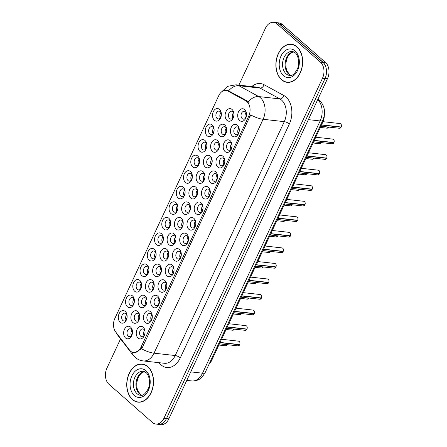 <?xml version="1.0" encoding="UTF-8"?>
<svg xmlns="http://www.w3.org/2000/svg" width="447" height="447" viewBox="0 0 447 447"><rect width="100%" height="100%" fill="white"/><g stroke="black" fill="none" stroke-linecap="round" stroke-linejoin="round"><path stroke-width="0.67" d="M149.181 260.16A6.319 4.392 96.4 0 1 148.097 251.538A6.319 4.392 96.4 0 1 154.254 249.281A6.319 4.392 96.4 0 1 156.115 253.555A6.319 4.392 96.4 0 1 155.752 256.818A6.319 4.392 96.4 0 1 149.181 260.16M156.132 253.907A3.95 2.743 -83.6 0 0 154.997 251.51A3.95 2.743 -83.6 0 0 153.852 250.979A3.95 2.743 -83.6 0 0 150.851 253.734A3.95 2.743 -83.6 0 0 151.829 258.305A3.95 2.743 -83.6 0 0 152.975 258.835A3.95 2.743 -83.6 0 0 155.847 256.483M141.934 275.698A6.319 4.392 96.4 0 1 140.85 267.077A6.319 4.392 96.4 0 1 147.007 264.82A6.319 4.392 96.4 0 1 148.868 269.1A6.319 4.392 96.4 0 1 148.505 272.363A6.319 4.392 96.4 0 1 141.934 275.698M148.885 269.452A3.95 2.743 -83.6 0 0 147.75 267.049A3.95 2.743 -83.6 0 0 146.599 266.524A3.95 2.743 -83.6 0 0 143.604 269.273A3.95 2.743 -83.6 0 0 144.577 273.849A3.95 2.743 -83.6 0 0 145.728 274.38A3.95 2.743 -83.6 0 0 148.6 272.027M134.687 291.243A6.319 4.392 96.4 0 1 133.603 282.621A6.319 4.392 96.4 0 1 139.76 280.364A6.319 4.392 96.4 0 1 141.621 284.644A6.319 4.392 96.4 0 1 141.252 287.907A6.319 4.392 96.4 0 1 134.687 291.243M141.638 284.99A3.95 2.743 -83.6 0 0 140.503 282.593A3.95 2.743 -83.6 0 0 139.352 282.068A3.95 2.743 -83.6 0 0 136.357 284.817A3.95 2.743 -83.6 0 0 137.33 289.393A3.95 2.743 -83.6 0 0 138.481 289.919A3.95 2.743 -83.6 0 0 141.353 287.566M156.428 244.615A6.319 4.392 96.4 0 1 155.344 235.994A6.319 4.392 96.4 0 1 161.501 233.736A6.319 4.392 96.4 0 1 163.362 238.016A6.319 4.392 96.4 0 1 162.999 241.279A6.319 4.392 96.4 0 1 156.428 244.615M163.378 238.363A3.95 2.743 -83.6 0 0 162.244 235.966A3.95 2.743 -83.6 0 0 161.099 235.44A3.95 2.743 -83.6 0 0 158.098 238.19A3.95 2.743 -83.6 0 0 159.076 242.766A3.95 2.743 -83.6 0 0 160.222 243.291A3.95 2.743 -83.6 0 0 163.094 240.939M163.675 229.071A6.319 4.392 96.4 0 1 162.591 220.449A6.319 4.392 96.4 0 1 168.748 218.192A6.319 4.392 96.4 0 1 170.609 222.472A6.319 4.392 96.4 0 1 170.246 225.735A6.319 4.392 96.4 0 1 163.675 229.071M170.625 222.824A3.95 2.743 -83.6 0 0 169.491 220.421A3.95 2.743 -83.6 0 0 168.346 219.896A3.95 2.743 -83.6 0 0 165.345 222.645A3.95 2.743 -83.6 0 0 166.323 227.221A3.95 2.743 -83.6 0 0 167.469 227.746A3.95 2.743 -83.6 0 0 170.341 225.394M127.44 306.787A6.319 4.392 96.4 0 1 126.356 298.166A6.319 4.392 96.4 0 1 132.508 295.908A6.319 4.392 96.4 0 1 134.368 300.183A6.319 4.392 96.4 0 1 134.005 303.446A6.319 4.392 96.4 0 1 127.44 306.787M134.391 300.535A3.95 2.743 -83.6 0 0 133.256 298.138A3.95 2.743 -83.6 0 0 132.105 297.607A3.95 2.743 -83.6 0 0 129.11 300.362A3.95 2.743 -83.6 0 0 130.083 304.938A3.95 2.743 -83.6 0 0 131.234 305.463A3.95 2.743 -83.6 0 0 134.1 303.111M170.922 213.532A6.319 4.392 96.4 0 1 169.838 204.91A6.319 4.392 96.4 0 1 175.995 202.653A6.319 4.392 96.4 0 1 177.856 206.927A6.319 4.392 96.4 0 1 177.493 210.191A6.319 4.392 96.4 0 1 170.922 213.532M177.872 207.279A3.95 2.743 -83.6 0 0 176.738 204.882A3.95 2.743 -83.6 0 0 175.593 204.352A3.95 2.743 -83.6 0 0 172.592 207.101A3.95 2.743 -83.6 0 0 173.57 211.677A3.95 2.743 -83.6 0 0 174.716 212.208A3.95 2.743 -83.6 0 0 177.588 209.855M178.169 197.987A6.319 4.392 96.4 0 1 177.085 189.366A6.319 4.392 96.4 0 1 183.242 187.109A6.319 4.392 96.4 0 1 185.103 191.389A6.319 4.392 96.4 0 1 184.74 194.652A6.319 4.392 96.4 0 1 178.169 197.987M185.125 191.735A3.95 2.743 -83.6 0 0 183.985 189.338A3.95 2.743 -83.6 0 0 182.84 188.813A3.95 2.743 -83.6 0 0 179.839 191.562A3.95 2.743 -83.6 0 0 180.817 196.138A3.95 2.743 -83.6 0 0 181.963 196.663A3.95 2.743 -83.6 0 0 184.834 194.311M185.421 182.443A6.319 4.392 96.4 0 1 184.337 173.822A6.319 4.392 96.4 0 1 190.489 171.564A6.319 4.392 96.4 0 1 192.35 175.844A6.319 4.392 96.4 0 1 191.987 179.107A6.319 4.392 96.4 0 1 185.421 182.443M192.372 176.196A3.95 2.743 -83.6 0 0 191.238 173.794A3.95 2.743 -83.6 0 0 190.087 173.268A3.95 2.743 -83.6 0 0 187.092 176.017A3.95 2.743 -83.6 0 0 188.064 180.594A3.95 2.743 -83.6 0 0 189.21 181.119A3.95 2.743 -83.6 0 0 192.081 178.766M192.668 166.904A6.319 4.392 96.4 0 1 191.584 158.283A6.319 4.392 96.4 0 1 197.742 156.025A6.319 4.392 96.4 0 1 199.597 160.3A6.319 4.392 96.4 0 1 199.233 163.563A6.319 4.392 96.4 0 1 192.668 166.904M199.619 160.652A3.95 2.743 -83.6 0 0 198.485 158.255A3.95 2.743 -83.6 0 0 197.334 157.724A3.95 2.743 -83.6 0 0 194.339 160.473A3.95 2.743 -83.6 0 0 195.311 165.049A3.95 2.743 -83.6 0 0 196.462 165.58A3.95 2.743 -83.6 0 0 199.328 163.228M199.915 151.36A6.319 4.392 96.4 0 1 198.831 142.738A6.319 4.392 96.4 0 1 204.989 140.481A6.319 4.392 96.4 0 1 206.849 144.761A6.319 4.392 96.4 0 1 206.48 148.024A6.319 4.392 96.4 0 1 199.915 151.36M206.866 145.107A3.95 2.743 -83.6 0 0 205.732 142.71A3.95 2.743 -83.6 0 0 204.581 142.185A3.95 2.743 -83.6 0 0 201.586 144.934A3.95 2.743 -83.6 0 0 202.558 149.51A3.95 2.743 -83.6 0 0 203.709 150.036A3.95 2.743 -83.6 0 0 206.581 147.683M207.162 135.815A6.319 4.392 96.4 0 1 206.078 127.194A6.319 4.392 96.4 0 1 212.236 124.936A6.319 4.392 96.4 0 1 214.096 129.217A6.319 4.392 96.4 0 1 213.733 132.48A6.319 4.392 96.4 0 1 207.162 135.815M214.113 129.569A3.95 2.743 -83.6 0 0 212.979 127.166A3.95 2.743 -83.6 0 0 211.833 126.641A3.95 2.743 -83.6 0 0 208.833 129.39A3.95 2.743 -83.6 0 0 209.805 133.966A3.95 2.743 -83.6 0 0 210.956 134.491A3.95 2.743 -83.6 0 0 213.828 132.139M214.409 120.277A6.319 4.392 96.4 0 1 213.325 111.655A6.319 4.392 96.4 0 1 219.483 109.398A6.319 4.392 96.4 0 1 221.343 113.672A6.319 4.392 96.4 0 1 220.98 116.935A6.319 4.392 96.4 0 1 214.409 120.277M221.36 114.024A3.95 2.743 -83.6 0 0 220.226 111.627A3.95 2.743 -83.6 0 0 219.08 111.096A3.95 2.743 -83.6 0 0 216.08 113.845A3.95 2.743 -83.6 0 0 217.058 118.421A3.95 2.743 -83.6 0 0 218.203 118.952A3.95 2.743 -83.6 0 0 221.075 116.6M120.187 322.326A6.319 4.392 96.4 0 1 119.109 313.705A6.319 4.392 96.4 0 1 125.261 311.447A6.319 4.392 96.4 0 1 127.121 315.727A6.319 4.392 96.4 0 1 126.758 318.99A6.319 4.392 96.4 0 1 120.187 322.326M127.144 316.079A3.95 2.743 -83.6 0 0 126.004 313.677A3.95 2.743 -83.6 0 0 124.858 313.151A3.95 2.743 -83.6 0 0 121.863 315.9A3.95 2.743 -83.6 0 0 122.836 320.477A3.95 2.743 -83.6 0 0 123.981 321.007A3.95 2.743 -83.6 0 0 126.853 318.655M147.27 291.349A6.319 4.392 96.4 0 1 146.186 282.727A6.319 4.392 96.4 0 1 152.343 280.47A6.319 4.392 96.4 0 1 154.204 284.745A6.319 4.392 96.4 0 1 153.841 288.008A6.319 4.392 96.4 0 1 147.27 291.349M154.221 285.097A3.95 2.743 -83.6 0 0 153.086 282.7A3.95 2.743 -83.6 0 0 151.935 282.169A3.95 2.743 -83.6 0 0 148.94 284.923A3.95 2.743 -83.6 0 0 149.913 289.494A3.95 2.743 -83.6 0 0 151.064 290.025A3.95 2.743 -83.6 0 0 153.936 287.672M169.011 244.721A6.319 4.392 96.4 0 1 167.927 236.1A6.319 4.392 96.4 0 1 174.084 233.842A6.319 4.392 96.4 0 1 175.945 238.117A6.319 4.392 96.4 0 1 175.582 241.38A6.319 4.392 96.4 0 1 169.011 244.721M175.962 238.469A3.95 2.743 -83.6 0 0 174.827 236.072A3.95 2.743 -83.6 0 0 173.682 235.541A3.95 2.743 -83.6 0 0 170.681 238.29A3.95 2.743 -83.6 0 0 171.659 242.866A3.95 2.743 -83.6 0 0 172.805 243.397A3.95 2.743 -83.6 0 0 175.677 241.045M154.517 275.805A6.319 4.392 96.4 0 1 153.433 267.183A6.319 4.392 96.4 0 1 159.59 264.926A6.319 4.392 96.4 0 1 161.451 269.206A6.319 4.392 96.4 0 1 161.088 272.469A6.319 4.392 96.4 0 1 154.517 275.805M161.468 269.552A3.95 2.743 -83.6 0 0 160.333 267.155A3.95 2.743 -83.6 0 0 159.188 266.63A3.95 2.743 -83.6 0 0 156.187 269.379A3.95 2.743 -83.6 0 0 157.16 273.955A3.95 2.743 -83.6 0 0 158.311 274.48A3.95 2.743 -83.6 0 0 161.183 272.128M176.258 229.177A6.319 4.392 96.4 0 1 175.174 220.555A6.319 4.392 96.4 0 1 181.331 218.298A6.319 4.392 96.4 0 1 183.192 222.578A6.319 4.392 96.4 0 1 182.829 225.841A6.319 4.392 96.4 0 1 176.258 229.177M183.209 222.924A3.95 2.743 -83.6 0 0 182.074 220.527A3.95 2.743 -83.6 0 0 180.929 220.002A3.95 2.743 -83.6 0 0 177.928 222.751A3.95 2.743 -83.6 0 0 178.906 227.327A3.95 2.743 -83.6 0 0 180.052 227.853A3.95 2.743 -83.6 0 0 182.924 225.5M140.023 306.888A6.319 4.392 96.4 0 1 138.939 298.266A6.319 4.392 96.4 0 1 145.096 296.009A6.319 4.392 96.4 0 1 146.957 300.289A6.319 4.392 96.4 0 1 146.588 303.552A6.319 4.392 96.4 0 1 140.023 306.888M146.974 300.641A3.95 2.743 -83.6 0 0 145.839 298.238A3.95 2.743 -83.6 0 0 144.688 297.713A3.95 2.743 -83.6 0 0 141.693 300.462A3.95 2.743 -83.6 0 0 142.666 305.038A3.95 2.743 -83.6 0 0 143.817 305.564A3.95 2.743 -83.6 0 0 146.683 303.217M132.776 322.432A6.319 4.392 96.4 0 1 131.692 313.811A6.319 4.392 96.4 0 1 137.844 311.553A6.319 4.392 96.4 0 1 139.704 315.833A6.319 4.392 96.4 0 1 139.341 319.097A6.319 4.392 96.4 0 1 132.776 322.432M139.727 316.18A3.95 2.743 -83.6 0 0 138.592 313.783A3.95 2.743 -83.6 0 0 137.441 313.258A3.95 2.743 -83.6 0 0 134.446 316.007A3.95 2.743 -83.6 0 0 135.419 320.583A3.95 2.743 -83.6 0 0 136.57 321.108A3.95 2.743 -83.6 0 0 139.436 318.756M161.764 260.26A6.319 4.392 96.4 0 1 160.68 251.639A6.319 4.392 96.4 0 1 166.837 249.381A6.319 4.392 96.4 0 1 168.698 253.661A6.319 4.392 96.4 0 1 168.335 256.924A6.319 4.392 96.4 0 1 161.764 260.26M168.715 254.013A3.95 2.743 -83.6 0 0 167.58 251.611A3.95 2.743 -83.6 0 0 166.435 251.085A3.95 2.743 -83.6 0 0 163.434 253.835A3.95 2.743 -83.6 0 0 164.412 258.411A3.95 2.743 -83.6 0 0 165.558 258.936A3.95 2.743 -83.6 0 0 168.43 256.584M183.505 213.632A6.319 4.392 96.4 0 1 182.421 205.011A6.319 4.392 96.4 0 1 188.578 202.754A6.319 4.392 96.4 0 1 190.439 207.034A6.319 4.392 96.4 0 1 190.076 210.297A6.319 4.392 96.4 0 1 183.505 213.632M190.461 207.386A3.95 2.743 -83.6 0 0 189.321 204.983A3.95 2.743 -83.6 0 0 188.176 204.458A3.95 2.743 -83.6 0 0 185.175 207.207A3.95 2.743 -83.6 0 0 186.153 211.783A3.95 2.743 -83.6 0 0 187.299 212.308A3.95 2.743 -83.6 0 0 190.171 209.956M190.757 198.094A6.319 4.392 96.4 0 1 189.673 189.472A6.319 4.392 96.4 0 1 195.825 187.215A6.319 4.392 96.4 0 1 197.686 191.489A6.319 4.392 96.4 0 1 197.323 194.752A6.319 4.392 96.4 0 1 190.757 198.094M197.708 191.841A3.95 2.743 -83.6 0 0 196.574 189.444A3.95 2.743 -83.6 0 0 195.423 188.913A3.95 2.743 -83.6 0 0 192.428 191.662A3.95 2.743 -83.6 0 0 193.4 196.239A3.95 2.743 -83.6 0 0 194.546 196.769A3.95 2.743 -83.6 0 0 197.418 194.417M198.004 182.549A6.319 4.392 96.4 0 1 196.92 173.928A6.319 4.392 96.4 0 1 203.078 171.67A6.319 4.392 96.4 0 1 204.933 175.95A6.319 4.392 96.4 0 1 204.57 179.213A6.319 4.392 96.4 0 1 198.004 182.549M204.955 176.297A3.95 2.743 -83.6 0 0 203.821 173.9A3.95 2.743 -83.6 0 0 202.67 173.369A3.95 2.743 -83.6 0 0 199.675 176.124A3.95 2.743 -83.6 0 0 200.647 180.7A3.95 2.743 -83.6 0 0 201.798 181.225A3.95 2.743 -83.6 0 0 204.665 178.873M205.251 167.005A6.319 4.392 96.4 0 1 204.167 158.383A6.319 4.392 96.4 0 1 210.325 156.126A6.319 4.392 96.4 0 1 212.185 160.406A6.319 4.392 96.4 0 1 211.817 163.669A6.319 4.392 96.4 0 1 205.251 167.005M212.202 160.758A3.95 2.743 -83.6 0 0 211.068 158.355A3.95 2.743 -83.6 0 0 209.917 157.83A3.95 2.743 -83.6 0 0 206.922 160.579A3.95 2.743 -83.6 0 0 207.894 165.155A3.95 2.743 -83.6 0 0 209.045 165.681A3.95 2.743 -83.6 0 0 211.917 163.328M212.498 151.466A6.319 4.392 96.4 0 1 211.414 142.844A6.319 4.392 96.4 0 1 217.572 140.587A6.319 4.392 96.4 0 1 219.432 144.862A6.319 4.392 96.4 0 1 219.069 148.125A6.319 4.392 96.4 0 1 212.498 151.466M219.449 145.214A3.95 2.743 -83.6 0 0 218.315 142.811A3.95 2.743 -83.6 0 0 217.164 142.286A3.95 2.743 -83.6 0 0 214.169 145.035A3.95 2.743 -83.6 0 0 215.141 149.611A3.95 2.743 -83.6 0 0 216.292 150.142A3.95 2.743 -83.6 0 0 219.164 147.789M219.745 135.922A6.319 4.392 96.4 0 1 218.661 127.3A6.319 4.392 96.4 0 1 224.819 125.043A6.319 4.392 96.4 0 1 226.679 129.317A6.319 4.392 96.4 0 1 226.316 132.586A6.319 4.392 96.4 0 1 219.745 135.922M226.696 129.669A3.95 2.743 -83.6 0 0 225.562 127.272A3.95 2.743 -83.6 0 0 224.416 126.741A3.95 2.743 -83.6 0 0 221.416 129.496A3.95 2.743 -83.6 0 0 222.394 134.072A3.95 2.743 -83.6 0 0 223.539 134.597A3.95 2.743 -83.6 0 0 226.411 132.245M226.992 120.377A6.319 4.392 96.4 0 1 225.908 111.756A6.319 4.392 96.4 0 1 232.066 109.498A6.319 4.392 96.4 0 1 233.926 113.778A6.319 4.392 96.4 0 1 233.563 117.041A6.319 4.392 96.4 0 1 226.992 120.377M233.943 114.13A3.95 2.743 -83.6 0 0 232.809 111.728A3.95 2.743 -83.6 0 0 231.663 111.202A3.95 2.743 -83.6 0 0 228.663 113.951A3.95 2.743 -83.6 0 0 229.641 118.528A3.95 2.743 -83.6 0 0 230.786 119.053A3.95 2.743 -83.6 0 0 233.658 116.701M125.523 337.977A6.319 4.392 96.4 0 1 124.445 329.355A6.319 4.392 96.4 0 1 130.597 327.098A6.319 4.392 96.4 0 1 132.457 331.372A6.319 4.392 96.4 0 1 132.094 334.635A6.319 4.392 96.4 0 1 125.523 337.977M132.48 331.724A3.95 2.743 -83.6 0 0 131.34 329.327A3.95 2.743 -83.6 0 0 130.194 328.796A3.95 2.743 -83.6 0 0 127.199 331.551A3.95 2.743 -83.6 0 0 128.172 336.122A3.95 2.743 -83.6 0 0 129.317 336.652A3.95 2.743 -83.6 0 0 132.189 334.3M145.359 322.538A6.319 4.392 96.4 0 1 144.275 313.917A6.319 4.392 96.4 0 1 150.432 311.66A6.319 4.392 96.4 0 1 152.287 315.934A6.319 4.392 96.4 0 1 151.924 319.197A6.319 4.392 96.4 0 1 145.359 322.538M152.31 316.286A3.95 2.743 -83.6 0 0 151.175 313.889A3.95 2.743 -83.6 0 0 150.024 313.358A3.95 2.743 -83.6 0 0 147.029 316.107A3.95 2.743 -83.6 0 0 148.002 320.683A3.95 2.743 -83.6 0 0 149.153 321.214A3.95 2.743 -83.6 0 0 152.019 318.862M152.606 306.994A6.319 4.392 96.4 0 1 151.522 298.373A6.319 4.392 96.4 0 1 157.679 296.115A6.319 4.392 96.4 0 1 159.54 300.395A6.319 4.392 96.4 0 1 159.177 303.658A6.319 4.392 96.4 0 1 152.606 306.994M159.557 300.742A3.95 2.743 -83.6 0 0 158.422 298.345A3.95 2.743 -83.6 0 0 157.271 297.819A3.95 2.743 -83.6 0 0 154.276 300.568A3.95 2.743 -83.6 0 0 155.249 305.145A3.95 2.743 -83.6 0 0 156.4 305.67A3.95 2.743 -83.6 0 0 159.272 303.317M159.853 291.45A6.319 4.392 96.4 0 1 158.769 282.828A6.319 4.392 96.4 0 1 164.926 280.571A6.319 4.392 96.4 0 1 166.787 284.851A6.319 4.392 96.4 0 1 166.424 288.114A6.319 4.392 96.4 0 1 159.853 291.45M166.804 285.203A3.95 2.743 -83.6 0 0 165.669 282.8A3.95 2.743 -83.6 0 0 164.524 282.275A3.95 2.743 -83.6 0 0 161.523 285.024A3.95 2.743 -83.6 0 0 162.496 289.6A3.95 2.743 -83.6 0 0 163.647 290.125A3.95 2.743 -83.6 0 0 166.519 287.773M167.1 275.911A6.319 4.392 96.4 0 1 166.016 267.289A6.319 4.392 96.4 0 1 172.173 265.032A6.319 4.392 96.4 0 1 174.034 269.306A6.319 4.392 96.4 0 1 173.671 272.569A6.319 4.392 96.4 0 1 167.1 275.911M174.051 269.658A3.95 2.743 -83.6 0 0 172.916 267.261A3.95 2.743 -83.6 0 0 171.771 266.73A3.95 2.743 -83.6 0 0 168.77 269.48A3.95 2.743 -83.6 0 0 169.748 274.056A3.95 2.743 -83.6 0 0 170.894 274.587A3.95 2.743 -83.6 0 0 173.766 272.234M174.347 260.366A6.319 4.392 96.4 0 1 173.263 251.745A6.319 4.392 96.4 0 1 179.42 249.487A6.319 4.392 96.4 0 1 181.281 253.767A6.319 4.392 96.4 0 1 180.918 257.031A6.319 4.392 96.4 0 1 174.347 260.366M181.298 254.114A3.95 2.743 -83.6 0 0 180.163 251.717A3.95 2.743 -83.6 0 0 179.018 251.192A3.95 2.743 -83.6 0 0 176.017 253.941A3.95 2.743 -83.6 0 0 176.995 258.517A3.95 2.743 -83.6 0 0 178.141 259.042A3.95 2.743 -83.6 0 0 181.013 256.69M181.594 244.822A6.319 4.392 96.4 0 1 180.51 236.2A6.319 4.392 96.4 0 1 186.667 233.943A6.319 4.392 96.4 0 1 188.528 238.223A6.319 4.392 96.4 0 1 188.165 241.486A6.319 4.392 96.4 0 1 181.594 244.822M188.545 238.575A3.95 2.743 -83.6 0 0 187.41 236.172A3.95 2.743 -83.6 0 0 186.265 235.647A3.95 2.743 -83.6 0 0 183.264 238.396A3.95 2.743 -83.6 0 0 184.242 242.972A3.95 2.743 -83.6 0 0 185.388 243.498A3.95 2.743 -83.6 0 0 188.26 241.145M188.841 229.283A6.319 4.392 96.4 0 1 187.757 220.662A6.319 4.392 96.4 0 1 193.914 218.404A6.319 4.392 96.4 0 1 195.775 222.679A6.319 4.392 96.4 0 1 195.412 225.942A6.319 4.392 96.4 0 1 188.841 229.283M195.797 223.031A3.95 2.743 -83.6 0 0 194.657 220.634A3.95 2.743 -83.6 0 0 193.512 220.103A3.95 2.743 -83.6 0 0 190.511 222.852A3.95 2.743 -83.6 0 0 191.489 227.428A3.95 2.743 -83.6 0 0 192.635 227.959A3.95 2.743 -83.6 0 0 195.507 225.606M196.093 213.739A6.319 4.392 96.4 0 1 195.009 205.117A6.319 4.392 96.4 0 1 201.161 202.86A6.319 4.392 96.4 0 1 203.022 207.134A6.319 4.392 96.4 0 1 202.659 210.403A6.319 4.392 96.4 0 1 196.093 213.739M203.044 207.486A3.95 2.743 -83.6 0 0 201.904 205.089A3.95 2.743 -83.6 0 0 200.759 204.558A3.95 2.743 -83.6 0 0 197.764 207.313A3.95 2.743 -83.6 0 0 198.736 211.889A3.95 2.743 -83.6 0 0 199.882 212.414A3.95 2.743 -83.6 0 0 202.754 210.062M203.34 198.194A6.319 4.392 96.4 0 1 202.256 189.573A6.319 4.392 96.4 0 1 208.414 187.315A6.319 4.392 96.4 0 1 210.269 191.595A6.319 4.392 96.4 0 1 209.906 194.858A6.319 4.392 96.4 0 1 203.34 198.194M210.291 191.947A3.95 2.743 -83.6 0 0 209.157 189.545A3.95 2.743 -83.6 0 0 208.006 189.02A3.95 2.743 -83.6 0 0 205.011 191.769A3.95 2.743 -83.6 0 0 205.983 196.345A3.95 2.743 -83.6 0 0 207.134 196.87A3.95 2.743 -83.6 0 0 210.001 194.518M210.587 182.655A6.319 4.392 96.4 0 1 209.503 174.034A6.319 4.392 96.4 0 1 215.661 171.777A6.319 4.392 96.4 0 1 217.521 176.051A6.319 4.392 96.4 0 1 217.153 179.314A6.319 4.392 96.4 0 1 210.587 182.655M217.538 176.403A3.95 2.743 -83.6 0 0 216.404 174A3.95 2.743 -83.6 0 0 215.253 173.475A3.95 2.743 -83.6 0 0 212.258 176.224A3.95 2.743 -83.6 0 0 213.23 180.8A3.95 2.743 -83.6 0 0 214.381 181.331A3.95 2.743 -83.6 0 0 217.253 178.979M217.834 167.111A6.319 4.392 96.4 0 1 216.75 158.489A6.319 4.392 96.4 0 1 222.908 156.232A6.319 4.392 96.4 0 1 224.768 160.507A6.319 4.392 96.4 0 1 224.405 163.77A6.319 4.392 96.4 0 1 217.834 167.111M224.785 160.859A3.95 2.743 -83.6 0 0 223.651 158.462A3.95 2.743 -83.6 0 0 222.5 157.931A3.95 2.743 -83.6 0 0 219.505 160.685A3.95 2.743 -83.6 0 0 220.477 165.261A3.95 2.743 -83.6 0 0 221.628 165.787A3.95 2.743 -83.6 0 0 224.5 163.434M225.081 151.567A6.319 4.392 96.4 0 1 223.997 142.945A6.319 4.392 96.4 0 1 230.155 140.688A6.319 4.392 96.4 0 1 232.015 144.968A6.319 4.392 96.4 0 1 231.652 148.231A6.319 4.392 96.4 0 1 225.081 151.567M232.032 145.32A3.95 2.743 -83.6 0 0 230.898 142.917A3.95 2.743 -83.6 0 0 229.752 142.392A3.95 2.743 -83.6 0 0 226.752 145.141A3.95 2.743 -83.6 0 0 227.73 149.717A3.95 2.743 -83.6 0 0 228.875 150.242A3.95 2.743 -83.6 0 0 231.747 147.89M232.328 136.028A6.319 4.392 96.4 0 1 231.244 127.406A6.319 4.392 96.4 0 1 237.402 125.149A6.319 4.392 96.4 0 1 239.262 129.423A6.319 4.392 96.4 0 1 238.899 132.686A6.319 4.392 96.4 0 1 232.328 136.028M239.279 129.775A3.95 2.743 -83.6 0 0 238.145 127.373A3.95 2.743 -83.6 0 0 236.999 126.847A3.95 2.743 -83.6 0 0 233.999 129.596A3.95 2.743 -83.6 0 0 234.977 134.173A3.95 2.743 -83.6 0 0 236.122 134.703A3.95 2.743 -83.6 0 0 238.994 132.351M239.575 120.483A6.319 4.392 96.4 0 1 238.491 111.862A6.319 4.392 96.4 0 1 244.649 109.604A6.319 4.392 96.4 0 1 246.509 113.879A6.319 4.392 96.4 0 1 246.146 117.142A6.319 4.392 96.4 0 1 239.575 120.483M246.526 114.231A3.95 2.743 -83.6 0 0 245.392 111.834A3.95 2.743 -83.6 0 0 244.246 111.303A3.95 2.743 -83.6 0 0 241.246 114.058A3.95 2.743 -83.6 0 0 242.224 118.634A3.95 2.743 -83.6 0 0 243.369 119.159A3.95 2.743 -83.6 0 0 246.241 116.807M138.112 338.077A6.319 4.392 96.4 0 1 137.028 329.456A6.319 4.392 96.4 0 1 143.18 327.198A6.319 4.392 96.4 0 1 145.04 331.478A6.319 4.392 96.4 0 1 144.677 334.742A6.319 4.392 96.4 0 1 138.112 338.077M145.063 331.83A3.95 2.743 -83.6 0 0 143.928 329.428A3.95 2.743 -83.6 0 0 142.777 328.903A3.95 2.743 -83.6 0 0 139.782 331.652A3.95 2.743 -83.6 0 0 140.755 336.228A3.95 2.743 -83.6 0 0 141.906 336.753A3.95 2.743 -83.6 0 0 144.772 334.401M155.087 257.835A3.95 2.743 96.4 0 1 155.69 252.421M147.84 273.374A3.95 2.743 96.4 0 1 148.443 267.965M140.593 288.918A3.95 2.743 96.4 0 1 141.196 283.51M162.334 242.291A3.95 2.743 96.4 0 1 162.937 236.882M169.581 226.746A3.95 2.743 96.4 0 1 170.184 221.338M133.346 304.463A3.95 2.743 96.4 0 1 133.949 299.049M176.828 211.207A3.95 2.743 96.4 0 1 177.431 205.793M184.08 195.663A3.95 2.743 96.4 0 1 184.684 190.254M191.327 180.119A3.95 2.743 96.4 0 1 191.931 174.71M198.574 164.58A3.95 2.743 96.4 0 1 199.178 159.166M205.821 149.035A3.95 2.743 96.4 0 1 206.425 143.627M213.068 133.491A3.95 2.743 96.4 0 1 213.672 128.082M220.315 117.952A3.95 2.743 96.4 0 1 220.919 112.538M126.099 320.002A3.95 2.743 96.4 0 1 126.702 314.593M153.176 289.025A3.95 2.743 96.4 0 1 153.779 283.61M174.917 242.397A3.95 2.743 96.4 0 1 175.52 236.983M160.423 273.48A3.95 2.743 96.4 0 1 161.026 268.071M182.164 226.852A3.95 2.743 96.4 0 1 182.767 221.444M145.929 304.563A3.95 2.743 96.4 0 1 146.532 299.155M138.682 320.108A3.95 2.743 96.4 0 1 139.285 314.699M167.67 257.936A3.95 2.743 96.4 0 1 168.273 252.527M189.416 211.308A3.95 2.743 96.4 0 1 190.02 205.899M196.663 195.769A3.95 2.743 96.4 0 1 197.267 190.355M203.91 180.225A3.95 2.743 96.4 0 1 204.514 174.816M211.157 164.68A3.95 2.743 96.4 0 1 211.761 159.272M218.404 149.136A3.95 2.743 96.4 0 1 219.008 143.727M225.651 133.597A3.95 2.743 96.4 0 1 226.255 128.188M232.898 118.053A3.95 2.743 96.4 0 1 233.502 112.644M131.435 335.652A3.95 2.743 96.4 0 1 132.038 330.238M151.265 320.214A3.95 2.743 96.4 0 1 151.868 314.8M158.512 304.67A3.95 2.743 96.4 0 1 159.115 299.261M165.759 289.125A3.95 2.743 96.4 0 1 166.362 283.716M173.006 273.586A3.95 2.743 96.4 0 1 173.609 268.172M180.253 258.042A3.95 2.743 96.4 0 1 180.856 252.633M187.5 242.497A3.95 2.743 96.4 0 1 188.103 237.089M194.752 226.959A3.95 2.743 96.4 0 1 195.356 221.544M201.999 211.414A3.95 2.743 96.4 0 1 202.603 206.006M209.246 195.87A3.95 2.743 96.4 0 1 209.85 190.461M216.493 180.325A3.95 2.743 96.4 0 1 217.097 174.917M223.74 164.787A3.95 2.743 96.4 0 1 224.344 159.378M230.987 149.242A3.95 2.743 96.4 0 1 231.591 143.833M238.234 133.698A3.95 2.743 96.4 0 1 238.838 128.289M245.481 118.159A3.95 2.743 96.4 0 1 246.085 112.745M144.018 335.753A3.95 2.743 96.4 0 1 144.621 330.344M245.777 100.826A10.667 7.409 96.4 0 1 246.906 101.62A10.667 7.409 96.4 0 1 248.733 116.164L140.939 347.336A10.667 7.409 96.4 0 1 133.647 352.566A10.667 7.409 96.4 0 1 129.552 350.074L115.672 331.953A10.667 7.409 96.4 0 1 114.84 318.476L218.723 95.703A10.667 7.409 96.4 0 1 226.014 90.467A10.667 7.409 96.4 0 1 227.987 91.099L245.777 100.826L247.32 100.994L249.119 102.665M324.321 115.164A11.851 8.236 96.4 0 1 322.823 122.065L211.705 360.36A11.851 8.236 96.4 0 1 209.135 364.037M296.964 46.795A19.165 13.309 -83.6 0 0 291.399 44.242A19.165 13.309 -83.6 0 0 276.855 57.579A19.165 13.309 -83.6 0 0 281.588 79.773A19.165 13.309 -83.6 0 0 287.153 82.332A19.165 13.309 -83.6 0 0 301.691 68.989A19.165 13.309 -83.6 0 0 296.964 46.795M292.517 44.437A19.165 13.309 -83.6 0 0 291.74 44.476M147.823 366.624A19.165 13.309 -83.6 0 0 142.258 364.065A19.165 13.309 -83.6 0 0 127.719 377.408A19.165 13.309 -83.6 0 0 132.446 399.601A19.165 13.309 -83.6 0 0 138.011 402.155A19.165 13.309 -83.6 0 0 152.556 388.817A19.165 13.309 -83.6 0 0 147.823 366.624M143.381 364.26A19.165 13.309 -83.6 0 0 142.604 364.305M221.433 92.032L227.579 86.327L235.971 84.79A15.807 10.979 96.4 0 1 238.894 85.723L258.724 96.563A15.807 10.979 96.4 0 1 260.394 97.737A15.807 10.979 96.4 0 1 263.104 119.288A13.829 4.347 -155 0 1 250.661 114.896L142.347 347.492L141.593 348.789L134.854 352.7M248.364 101.771L248.37 101.782A13.829 9.566 118.7 0 1 258.724 96.563L279.911 98.921L260.081 88.087A15.807 10.979 -83.6 0 0 257.159 87.154L235.971 84.79M120.573 338.871L106.934 368.116A11.851 8.236 -83.6 0 0 108.967 384.28L152.41 422.465A11.851 8.236 -83.6 0 0 155.852 424.047L158.394 424.332A11.851 8.236 -83.6 0 0 166.496 418.515L325.019 78.566A11.851 8.236 -83.6 0 0 322.985 62.401L279.543 24.216A11.851 8.236 -83.6 0 0 276.101 22.635L273.558 22.35A11.851 8.236 -83.6 0 0 265.457 28.167L238.899 85.114M251.801 86.556A19.757 13.723 96.4 0 1 264.076 84.706A3.95 2.732 -61.3 0 1 260.081 88.087L238.894 85.723A13.829 9.566 118.7 0 0 228.585 90.875L247.32 100.994M155.852 424.047A11.851 8.236 -83.6 0 0 163.954 418.23L322.477 78.281A11.851 8.236 -83.6 0 0 320.443 62.116L277 23.931A11.851 8.236 -83.6 0 0 273.558 22.35M138.402 402.004A19.165 13.309 -83.6 0 0 139.151 402.211M287.538 82.175A19.165 13.309 -83.6 0 0 288.287 82.388M157.428 424.225A11.851 8.236 -83.6 0 0 158.216 424.365L160.758 424.65A11.851 8.236 -83.6 0 0 168.86 418.833L327.511 78.611A11.851 8.236 -83.6 0 0 325.477 62.446L282.264 24.462A11.851 8.236 -83.6 0 0 278.822 22.881L276.28 22.596A11.851 8.236 -83.6 0 0 275.475 22.562M326.159 68.246A11.851 8.236 -83.6 0 0 322.935 62.161L279.721 24.177A11.851 8.236 -83.6 0 0 276.28 22.596M158.216 424.365A11.851 8.236 -83.6 0 0 160.143 424.259M239.637 344.81L238.061 345.883A2.369 1.648 -83.6 0 0 239.637 344.81L219.98 342.62M239.732 344.598L220.058 342.441M143.912 335.535L144.99 333.311M227.054 344.704L225.478 345.782A2.369 1.648 -83.6 0 0 227.054 344.704L219.404 343.849M131.329 335.434L132.401 333.205M127.071 317.56L125.993 319.784M281.666 79.605A18.964 13.175 -83.6 0 0 287.175 82.131A18.964 13.175 -83.6 0 0 301.563 68.933A18.964 13.175 -83.6 0 0 296.881 46.969A18.964 13.175 -83.6 0 0 291.377 44.437A18.964 13.175 -83.6 0 0 276.984 57.641A18.964 13.175 -83.6 0 0 281.666 79.605M132.524 399.428A18.964 13.175 -83.6 0 0 138.034 401.959A18.964 13.175 -83.6 0 0 152.427 388.756A18.964 13.175 -83.6 0 0 147.745 366.797A18.964 13.175 -83.6 0 0 142.235 364.266A18.964 13.175 -83.6 0 0 127.848 377.464A18.964 13.175 -83.6 0 0 132.524 399.428M246.884 329.266L245.308 330.339A2.369 1.648 -83.6 0 0 246.884 329.266L227.227 327.075M246.979 329.059L227.311 326.897M151.159 319.991L152.237 317.767M254.131 313.721L252.555 314.8A2.369 1.648 -83.6 0 0 254.131 313.721L234.474 311.531M254.226 313.515L234.558 311.352M158.411 304.452L159.484 302.228M261.383 298.183L259.802 299.255A2.369 1.648 -83.6 0 0 261.383 298.183L241.721 295.992M261.478 297.976L241.805 295.813M165.658 288.907L166.731 286.683M268.63 282.638L267.049 283.711A2.369 1.648 -83.6 0 0 268.63 282.638L248.968 280.448M268.725 282.431L249.052 280.269M172.905 273.363L173.978 271.139M134.318 302.016L133.24 304.245M141.565 286.471L140.487 288.701M148.812 270.932L147.739 273.156M156.059 255.388L154.986 257.617M234.301 329.16L232.725 330.238A2.369 1.648 -83.6 0 0 234.301 329.16L226.651 328.31M138.576 319.89L139.654 317.666M241.548 313.621L239.972 314.694A2.369 1.648 -83.6 0 0 241.548 313.621L233.898 312.766M145.823 304.346L146.901 302.122M248.795 298.076L247.219 299.149A2.369 1.648 -83.6 0 0 248.795 298.076L241.145 297.221M153.075 288.807L154.148 286.577M256.047 282.532L254.466 283.61A2.369 1.648 -83.6 0 0 256.047 282.532L248.392 281.683M160.322 273.262L161.395 271.038M275.877 267.094L274.296 268.172A2.369 1.648 -83.6 0 0 275.877 267.094L256.215 264.903M275.972 266.887L256.299 264.725M180.152 257.824L181.225 255.6M283.124 251.555L281.549 252.628A2.369 1.648 -83.6 0 0 283.124 251.555L263.462 249.359M283.219 251.348L263.546 249.186M187.399 242.28L188.472 240.056M290.371 236.01L288.796 237.083A2.369 1.648 -83.6 0 0 290.371 236.01L270.709 233.82M290.466 235.804L270.793 233.641M194.646 226.735L195.719 224.511M297.618 220.466L296.043 221.544A2.369 1.648 -83.6 0 0 297.618 220.466L277.961 218.276M297.713 220.259L278.04 218.097M201.893 211.196L202.972 208.972M263.294 266.993L261.713 268.066A2.369 1.648 -83.6 0 0 263.294 266.993L255.639 266.138M167.569 257.718L168.642 255.494M270.541 251.449L268.96 252.521A2.369 1.648 -83.6 0 0 270.541 251.449L262.886 250.594M174.816 242.173L175.889 239.95M277.788 235.904L276.212 236.983A2.369 1.648 -83.6 0 0 277.788 235.904L270.133 235.055M182.063 226.635L183.136 224.411M285.035 220.365L283.459 221.438A2.369 1.648 -83.6 0 0 285.035 220.365L277.386 219.511M189.31 211.09L190.383 208.866M163.306 239.843L162.233 242.073M170.553 224.305L169.48 226.528M177.8 208.76L176.727 210.99M304.865 204.927L303.289 206A2.369 1.648 -83.6 0 0 304.865 204.927L285.208 202.731M304.96 204.72L285.292 202.558M209.14 195.652L210.219 193.428M312.112 189.383L310.536 190.456A2.369 1.648 -83.6 0 0 312.112 189.383L292.455 187.192M312.207 189.176L292.539 187.014M216.387 180.107L217.465 177.884M319.359 173.838L317.783 174.917A2.369 1.648 -83.6 0 0 319.359 173.838L299.702 171.648M319.454 173.632L299.786 171.469M223.64 164.569L224.712 162.339M326.612 158.299L325.03 159.372A2.369 1.648 -83.6 0 0 326.612 158.299L306.949 156.104M326.707 158.093L307.033 155.93M230.887 149.024L231.959 146.8M333.859 142.755L332.277 143.828A2.369 1.648 -83.6 0 0 333.859 142.755L314.196 140.565M333.954 142.548L314.28 140.386M238.134 133.48L239.206 131.256M341.106 127.211L339.53 128.289A2.369 1.648 -83.6 0 0 341.106 127.211L321.443 125.02M341.195 127.004L321.527 124.842M341.212 127.026L341.19 127.032A2.369 1.648 -83.6 0 0 340.743 123.892A2.369 1.648 -83.6 0 0 340.055 123.573L340.759 123.897C341.491 124.618 341.642 125.657 341.212 127.026M245.381 117.941L246.453 115.712M292.282 204.821L290.706 205.894A2.369 1.648 -83.6 0 0 292.282 204.821L284.633 203.966M196.557 195.546L197.635 193.322M299.529 189.277L297.953 190.355A2.369 1.648 -83.6 0 0 299.529 189.277L291.88 188.427M203.804 180.007L204.882 177.783M306.776 173.738L305.2 174.811A2.369 1.648 -83.6 0 0 306.776 173.738L299.127 172.883M211.057 164.462L212.129 162.239M314.023 158.193L312.447 159.266A2.369 1.648 -83.6 0 0 314.023 158.193L306.374 157.338M218.304 148.918L219.376 146.694M321.276 142.649L319.694 143.727A2.369 1.648 -83.6 0 0 321.276 142.649L313.621 141.8M225.551 133.379L226.623 131.15M328.523 127.11L326.941 128.183A2.369 1.648 -83.6 0 0 328.523 127.11L320.868 126.255M232.798 117.835L233.87 115.611M185.047 193.216L183.974 195.445M192.299 177.677L191.221 179.901M199.546 162.132L198.468 164.356M206.793 146.588L205.721 148.817M214.04 131.049L212.968 133.273M221.287 115.505L220.215 117.729M140.939 347.336L142.347 347.492M227.987 91.099L229.523 91.272M248.733 116.164L250.141 116.321M322.013 121.975L322.823 122.065M210.895 360.271L211.705 360.36M180.309 357.84A3.95 1.24 25 0 0 175.224 355.538L284.286 121.651A15.807 10.979 -83.6 0 0 281.576 100.1A15.807 10.979 -83.6 0 0 279.911 98.921A3.95 2.732 -61.3 0 0 283.901 95.546A19.757 13.723 96.4 0 1 289.371 123.953L180.309 357.84A19.757 13.723 96.4 0 1 161.071 364.897A19.757 13.723 96.4 0 1 159.227 362.908L159.059 362.69M164.423 363.288A15.807 10.979 -83.6 0 0 175.224 355.538L154.036 353.175A15.807 10.979 96.4 0 1 143.236 360.93L164.423 363.288M141.593 348.789A13.829 4.347 25 0 0 154.036 353.175L263.104 119.288L284.286 121.651A3.95 1.24 25 0 1 289.371 123.953M116.773 333.389A13.829 8.057 142.5 0 0 117.567 334.948L115.924 332.277M131.994 352.096A13.829 8.057 142.5 0 0 133.033 355.136L117.567 334.948M264.076 84.706L283.901 95.546M163.954 418.23L166.496 418.515M322.477 78.281L325.019 78.566M320.443 62.116L322.985 62.401M277 23.931L279.543 24.216M190.757 371.876L202.53 373.189A7.901 2.481 25 0 0 205.167 372.547C202.552 376.771 200.591 379.011 199.278 379.263C196.92 380.648 194.406 381.207 191.729 380.939A15.807 10.979 -83.6 0 0 202.53 373.189L320.153 120.941A15.807 10.979 -83.6 0 0 317.711 99.631M308.38 119.628L320.153 120.941A7.901 2.481 25 0 0 322.79 120.304L205.167 372.547M282.264 24.462L279.721 24.177M325.477 62.446L322.935 62.161M327.511 78.611L325.114 78.342M168.86 418.833L166.468 418.571M239.721 344.631A2.369 1.648 -83.6 0 0 239.274 341.486A2.369 1.648 -83.6 0 0 238.586 341.173L239.296 341.497C240.022 342.212 240.173 343.257 239.748 344.626M239.972 343.1A2.291 1.592 96.4 0 1 239.838 344.307M293.483 51.796A12.041 8.364 -83.6 0 0 285.477 61.116A12.041 8.364 -83.6 0 0 288.678 74.118A12.041 8.364 -83.6 0 0 290.852 75.42M292.304 51.506A12.041 8.364 -83.6 0 0 283.163 59.887A12.041 8.364 -83.6 0 0 286.136 73.833A12.041 8.364 -83.6 0 0 289.634 75.442C292.154 76.174 294.813 73.839 297.607 68.436C300.194 62.323 297.573 54.132 295.188 52.852L292.304 51.506M283.493 75.688A14.416 10.013 -83.6 0 0 297.529 70.542A14.416 10.013 -83.6 0 0 295.059 50.885A14.416 10.013 -83.6 0 0 281.018 56.031A14.416 10.013 -83.6 0 0 283.493 75.688M144.342 371.625A12.041 8.364 -83.6 0 0 136.341 380.939A12.041 8.364 -83.6 0 0 139.542 393.947A12.041 8.364 -83.6 0 0 141.71 395.243M143.163 371.334A12.041 8.364 -83.6 0 0 134.027 379.715A12.041 8.364 -83.6 0 0 137 393.662A12.041 8.364 -83.6 0 0 140.498 395.271C143.018 396.003 145.672 393.667 148.471 388.264C151.052 382.151 148.438 373.955 146.046 372.681L143.163 371.334M134.351 395.511A14.416 10.013 -83.6 0 0 148.387 390.365A14.416 10.013 -83.6 0 0 145.918 370.708A14.416 10.013 -83.6 0 0 131.882 375.86A14.416 10.013 -83.6 0 0 134.351 395.511M246.967 329.087A2.369 1.648 -83.6 0 0 246.52 325.947A2.369 1.648 -83.6 0 0 245.833 325.628L246.543 325.952C247.269 326.668 247.42 327.712 246.995 329.081M247.219 327.562A2.291 1.592 96.4 0 1 247.085 328.763M254.214 313.548A2.369 1.648 -83.6 0 0 253.767 310.402A2.369 1.648 -83.6 0 0 253.08 310.084L253.79 310.414C254.516 311.129 254.667 312.168 254.242 313.543M254.466 312.017A2.291 1.592 96.4 0 1 254.332 313.218M261.461 298.004A2.369 1.648 -83.6 0 0 261.014 294.858A2.369 1.648 -83.6 0 0 260.327 294.545L261.037 294.869C261.763 295.584 261.914 296.629 261.489 297.998M261.713 296.473A2.291 1.592 96.4 0 1 261.579 297.68M268.708 282.459A2.369 1.648 -83.6 0 0 268.267 279.319A2.369 1.648 -83.6 0 0 267.574 279.001L268.284 279.325C269.016 280.04 269.167 281.085 268.736 282.454M268.965 280.934A2.291 1.592 96.4 0 1 268.831 282.135M275.961 266.92A2.369 1.648 -83.6 0 0 275.514 263.775A2.369 1.648 -83.6 0 0 274.821 263.456L275.531 263.786C276.263 264.501 276.414 265.54 275.983 266.909M276.212 265.389A2.291 1.592 96.4 0 1 276.078 266.591M283.208 251.376A2.369 1.648 -83.6 0 0 282.761 248.23A2.369 1.648 -83.6 0 0 282.074 247.917L282.778 248.241C283.51 248.957 283.661 250.002 283.23 251.37M283.459 249.845A2.291 1.592 96.4 0 1 283.325 251.052M290.455 235.832A2.369 1.648 -83.6 0 0 290.008 232.691A2.369 1.648 -83.6 0 0 289.321 232.373L290.03 232.697C290.757 233.412 290.908 234.457 290.483 235.826M290.706 234.306A2.291 1.592 96.4 0 1 290.572 235.508M297.702 220.287A2.369 1.648 -83.6 0 0 297.255 217.147A2.369 1.648 -83.6 0 0 296.568 216.829L297.277 217.158C298.004 217.873 298.155 218.913 297.73 220.282M297.953 218.762A2.291 1.592 96.4 0 1 297.819 219.963M304.949 204.748A2.369 1.648 -83.6 0 0 304.502 201.603A2.369 1.648 -83.6 0 0 303.815 201.29L304.524 201.614C305.251 202.329 305.402 203.374 304.977 204.743M305.2 203.217A2.291 1.592 96.4 0 1 305.066 204.424M312.196 189.204A2.369 1.648 -83.6 0 0 311.749 186.064A2.369 1.648 -83.6 0 0 311.062 185.745L311.771 186.069C312.498 186.785 312.649 187.829 312.224 189.198M312.447 187.679A2.291 1.592 96.4 0 1 312.313 188.88M319.443 173.66A2.369 1.648 -83.6 0 0 318.996 170.519A2.369 1.648 -83.6 0 0 318.309 170.201L319.018 170.525C319.745 171.246 319.896 172.285 319.471 173.654M319.694 172.134A2.291 1.592 96.4 0 1 319.56 173.335M326.69 158.121A2.369 1.648 -83.6 0 0 326.249 154.975A2.369 1.648 -83.6 0 0 325.556 154.662L326.265 154.986C326.997 155.701 327.143 156.746 326.718 158.115M326.941 156.59A2.291 1.592 96.4 0 1 326.807 157.797M333.943 142.576A2.369 1.648 -83.6 0 0 333.496 139.436A2.369 1.648 -83.6 0 0 332.803 139.118L333.512 139.442C334.244 140.157 334.395 141.202 333.965 142.571M334.194 141.051A2.291 1.592 96.4 0 1 334.06 142.252M341.441 125.506A2.291 1.592 96.4 0 1 341.307 126.708M226.014 90.467L228.674 90.763M133.033 355.136L135.067 357.309C137.408 359.349 140.129 360.556 143.236 360.93M317.957 99.094L319.493 100.251C324.818 105.945 325.919 112.627 322.79 120.304M191.729 380.939L186.79 380.386M238.586 341.173L221.539 339.273M238.061 345.883L219.421 343.804M225.478 345.782L218.846 345.039M290.924 75.403L289.293 74.375L286.633 70.151L285.963 67.285L285.912 62.971L286.89 58.741L288.265 55.925L290.807 53.07L293.556 51.824M289.069 82.343L287.175 82.131M293.271 44.65L291.377 44.437M141.788 395.232L140.157 394.204L137.497 389.98L136.821 387.113L136.771 382.8L137.754 378.57L139.129 375.748L141.671 372.899L144.415 371.653M139.928 402.171L138.034 401.959M144.13 364.473L142.235 364.266M245.833 325.628L228.786 323.729M245.308 330.339L226.674 328.266M253.08 310.084L236.033 308.184M252.555 314.8L233.921 312.721M260.327 294.545L243.28 292.645M259.802 299.255L241.168 297.177M267.574 279.001L250.527 277.101M267.049 283.711L248.415 281.638M232.725 330.238L226.098 329.5M239.972 314.694L233.345 313.956M247.219 299.149L240.592 298.412M254.466 283.61L247.839 282.873M274.821 263.456L257.774 261.556M274.296 268.172L255.662 266.094M282.074 247.917L265.026 246.018M281.549 252.628L262.909 250.549M289.321 232.373L272.273 230.473M288.796 237.083L270.156 235.01M296.568 216.829L279.52 214.929M296.043 221.544L277.403 219.466M261.713 268.066L255.086 267.328M268.96 252.521L262.333 251.784M276.212 236.983L269.58 236.245M283.459 221.438L276.827 220.701M303.815 201.29L286.767 199.39M303.289 206L284.65 203.921M311.062 185.745L294.014 183.846M310.536 190.456L291.902 188.383M318.309 170.201L301.261 168.301M317.783 174.917L299.149 172.838M325.556 154.662L308.508 152.762M325.03 159.372L306.396 157.294M332.803 139.118L315.755 137.218M332.277 143.828L313.643 141.755M340.055 123.573L322.997 121.673M339.53 128.289L320.89 126.21M290.706 205.894L284.074 205.156M297.953 190.355L291.327 189.612M305.2 174.811L298.574 174.073M312.447 159.266L305.821 158.529M319.694 143.727L313.068 142.984M326.941 128.183L320.315 127.445"/></g></svg>

